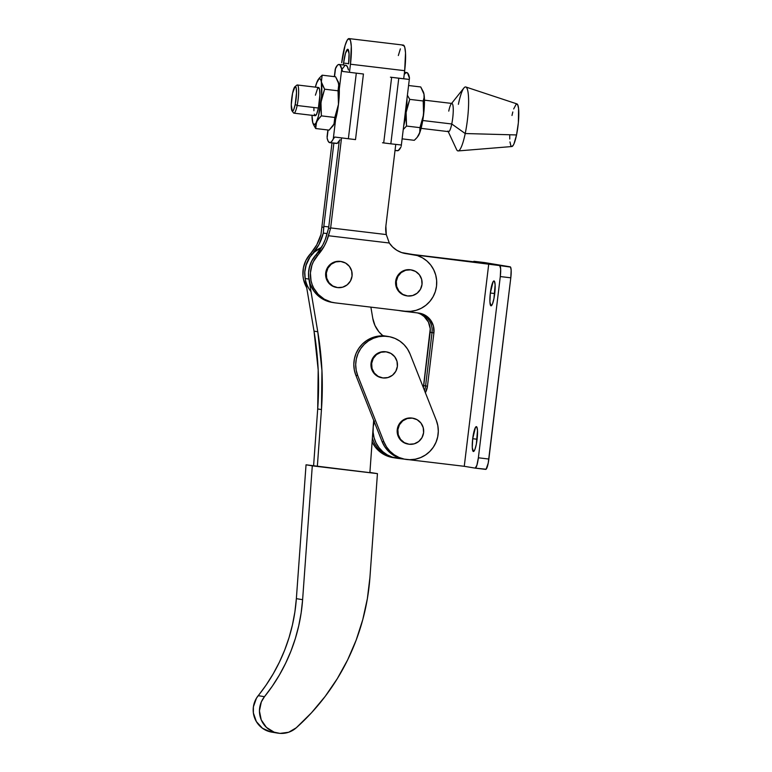 <?xml version="1.0" encoding="UTF-8"?>
<svg xmlns="http://www.w3.org/2000/svg" width="772" height="772" viewBox="0 0 772 772"><rect width="100%" height="100%" fill="white"/><g stroke="black" fill="none" stroke-linecap="round" stroke-linejoin="round"><path stroke-width="1.16" d="M382.642 335.559A28.632 28.188 -80.5 0 1 384.832 335.984L382.642 335.559M382.314 377.855L377.518 376.273L373.687 372.944L371.409 368.369L371.042 363.255L372.625 358.372L375.925 354.473L380.432 352.138L385.479 351.733A13.153 12.95 99.5 0 0 371.081 362.956A13.153 12.95 99.5 0 0 381.735 377.769L382.362 377.875A13.153 12.95 -80.5 0 1 371.699 363.062A13.153 12.95 -80.5 0 1 386.096 351.839L390.902 353.422L394.724 356.751L397.001 361.315L397.377 366.43L395.795 371.313L392.494 375.221L387.978 377.547L382.941 377.952A13.153 12.95 -80.5 0 1 382.362 377.875M408.523 444.141L403.727 442.559L399.896 439.229L397.628 434.655L397.252 429.541L398.834 424.668L402.135 420.759L406.651 418.434L411.688 418.019A13.153 12.95 99.5 0 0 397.29 429.251A13.153 12.95 99.5 0 0 407.944 444.054L408.571 444.161A13.153 12.95 -80.5 0 1 397.918 429.357A13.153 12.95 -80.5 0 1 412.316 418.125L417.112 419.707L420.943 423.037L423.21 427.611L423.587 432.725L422.004 437.608L418.704 441.507L414.197 443.842L409.15 444.247A13.153 12.95 -80.5 0 1 408.571 444.161M386.811 336.245L376.842 336.37L371.535 337.962L366.632 340.577L362.319 344.109L358.758 348.423L356.095 353.354L354.435 358.71L353.827 364.297L354.3 369.885L355.844 375.26L357.725 375.578A28.632 28.188 -80.5 0 1 373.407 338.281L371.535 337.962A28.632 28.188 99.5 0 0 355.844 375.26L382.063 441.555L384.61 446.515L388.065 450.877L392.292 454.467L397.136 457.14L403.621 459.031M388.605 336.544L386.724 336.235A28.632 28.188 99.5 0 0 371.535 337.962L373.407 338.281L368.505 340.886L364.191 344.418L360.64 348.732L357.976 353.663L356.307 359.028L355.699 364.606L356.182 370.193L357.725 375.578L383.935 441.864L386.483 446.834L389.937 451.186L394.174 454.776L399.018 457.458L404.287 459.118L409.778 459.707L415.288 459.195L420.595 457.593L425.497 454.988L429.811 451.456L433.372 447.142L436.026 442.211L437.695 436.846L438.303 431.268L437.82 425.681L436.286 420.296L410.067 354.01L407.519 349.04L404.065 344.688L399.828 341.099L394.984 338.416L389.715 336.756L384.224 336.167L378.714 336.679L373.407 338.281A28.632 28.188 -80.5 0 1 410.067 354.01L436.286 420.296A28.632 28.188 -80.5 0 1 405.406 459.33A28.632 28.188 -80.5 0 1 383.935 441.864L382.063 441.555A28.632 28.188 99.5 0 0 403.524 459.012L405.406 459.33M355.844 375.26L357.725 375.578L383.935 441.864L382.063 441.555L355.844 375.26M409.15 444.247L404.354 442.665L400.523 439.336L398.255 434.761L397.879 429.647L399.462 424.764L402.762 420.865L407.269 418.53L412.316 418.125A13.153 12.95 -80.5 0 1 423.548 433.015A13.153 12.95 -80.5 0 1 409.15 444.247M412.895 418.212L412.267 418.106A13.153 12.95 99.5 0 0 411.688 418.019L412.316 418.125M382.941 377.952L378.145 376.369L374.314 373.04L372.036 368.476L371.66 363.361L373.252 358.478L376.543 354.58L381.059 352.244L386.096 351.839A13.153 12.95 -80.5 0 1 397.339 366.729A13.153 12.95 -80.5 0 1 382.941 377.952M386.685 351.916L386.058 351.82A13.153 12.95 99.5 0 0 385.479 351.733L386.096 351.839M341.359 261.563A13.153 12.95 -80.5 0 1 352.013 276.376A13.153 12.95 -80.5 0 1 337.615 287.599L332.819 286.016L328.988 282.687L326.71 278.123L326.344 273.008L327.926 268.125L331.227 264.217L335.733 261.891L340.78 261.486A13.153 12.95 -80.5 0 1 341.359 261.563L340.732 261.457A13.153 12.95 99.5 0 0 340.153 261.38L340.78 261.486L340.153 261.38A13.153 12.95 99.5 0 0 325.755 272.603A13.153 12.95 99.5 0 0 336.409 287.416L337.036 287.512A13.153 12.95 -80.5 0 1 326.382 272.709A13.153 12.95 -80.5 0 1 340.78 261.486L335.116 261.785L330.599 264.111L327.299 268.019L325.716 272.902L326.093 278.017L328.361 282.581L332.192 285.91L336.988 287.493M340.78 261.486L345.576 263.059L349.407 266.398L351.675 270.962L352.051 276.077L350.469 280.96L347.168 284.858L342.652 287.194L337.615 287.599A13.153 12.95 -80.5 0 1 337.036 287.512M343.579 63.063A14.321 2.528 96.8 0 1 347.776 49.263A14.321 2.528 96.8 0 1 347.796 49.263L345.528 53.133L343.579 63.063L348.606 63.661L343.579 63.063L343.347 64.973L343.579 63.063M405.84 253.322L406.352 253.438A28.632 28.188 -80.5 0 1 409.421 253.978L404.47 253.12A28.632 28.188 99.5 0 1 405.734 253.303L407.616 253.612M411.466 254.258L411.978 254.374A28.632 28.188 -80.5 0 1 436.518 286.142L435.312 291.623L433.073 296.766L429.888 301.379L425.893 305.268L421.222 308.298L416.069 310.344L410.617 311.338L405.097 311.232L335.135 302.865L405.097 311.232A28.632 28.188 -80.5 0 0 436.518 286.142L436.653 280.535L435.707 275.015L433.71 269.785L430.757 265.066L426.945 261.023L422.419 257.819L417.372 255.571L406.728 253.747A25.061 24.656 -80.5 0 1 389.3 243.006L392.697 247.069L396.856 250.302L401.604 252.56L410.096 254.056A28.632 28.188 99.5 0 1 411.36 254.239L413.242 254.557M411.322 269.93A13.153 12.95 -80.5 0 1 421.975 284.733A13.153 12.95 -80.5 0 1 407.577 295.965L402.781 294.383L398.95 291.054L396.673 286.48L396.306 281.365L397.889 276.492L401.189 272.584L405.696 270.248L410.743 269.843A13.153 12.95 -80.5 0 1 411.322 269.93L410.694 269.824A13.153 12.95 99.5 0 0 395.718 280.969A13.153 12.95 99.5 0 0 406.371 295.772L406.998 295.879A13.153 12.95 -80.5 0 1 396.345 281.076A13.153 12.95 -80.5 0 1 410.743 269.843L415.539 271.426L419.37 274.755L421.637 279.329L422.014 284.443L420.431 289.326L417.131 293.225L412.615 295.56L407.577 295.965A13.153 12.95 -80.5 0 1 406.998 295.879M328.843 226.949L323.815 226.341L333.88 143.148L323.815 226.341L328.843 226.949M349.05 38.6A25.061 4.429 96.8 0 0 341.697 62.754L345.113 45.374L347.188 40.221L349.089 38.61L350.536 40.781L351.299 46.407L350.459 64.211L404.673 70.686L403.688 78.812L404.673 70.686A25.061 4.429 -83.2 0 0 403.273 45.085L349.05 38.6A25.061 4.429 96.8 0 1 350.459 64.211L349.475 72.327L350.459 64.211L404.673 70.686L405.522 52.892L404.76 47.256L403.312 45.085L402.395 45.423M331.999 142.926L320.978 234.485L316.752 244.849L305.905 260.396L303.406 267.797L302.962 275.604L303.531 279.474L306.716 287.734A28.632 28.188 99.5 0 1 310.286 253.949A48.327 47.555 99.5 0 0 320.978 234.485L331.999 142.926M333.861 302.682L331.989 302.373A28.632 28.188 99.5 0 1 315.912 254.885L317.794 255.194L315.912 254.885A48.327 47.555 99.5 0 0 327.048 233.733L328.602 228.155L330.532 228.473L330.648 227.914L386.289 234.572A25.061 24.656 -80.5 0 1 385.875 226.051L395.756 144.403L385.875 226.051L386.289 234.572L330.648 227.914L328.486 235.74L389.3 243.006L328.486 235.74A48.327 47.555 -80.5 0 1 317.794 255.194A28.632 28.188 -80.5 0 0 335.135 302.865L331.342 302.142L324.24 299.16L318.209 294.344L313.693 288.043L312.12 284.472L311.029 280.718L310.421 272.941L311.907 265.259L313.413 261.65L324.25 246.094L326.662 241.038L330.532 228.473L328.602 228.155L339.226 141.199L328.602 228.155L325.263 239.503L322.792 245.013L311.541 261.332L309.032 268.733L308.549 272.622L308.588 276.54L310.238 284.164L313.866 291.034L316.337 294.035L322.368 298.851L332.047 302.383M348.577 63.893L349.06 53.722L347.796 49.263A14.321 2.528 96.8 0 1 348.577 63.893M311.01 291.604A28.632 28.188 -80.5 0 1 312.168 254.258L319.039 244.386L323.294 233.105L327.106 233.559L323.294 233.105L323.815 226.341L323.786 227.354L321.866 227.036L323.786 227.354L323.294 233.105A48.327 47.555 -80.5 0 1 312.168 254.258L310.286 253.949L312.168 254.258L309.755 257.337L306.281 264.323L304.795 271.995L305.876 265.616L310.064 256.893L314.349 252.077L321.432 247.436A28.632 28.188 99.5 0 0 305.152 278.47L304.795 272.005L305.162 278.528M330.648 227.914L341.533 137.918L330.648 227.914M410.743 269.833L405.078 270.152L400.562 272.477L397.262 276.386L395.679 281.259L396.055 286.373L398.323 290.947L402.154 294.277L406.95 295.859M386.289 234.572L389.3 243.006L386.289 234.572M398.333 55.536L400.369 48.877M477.077 439.442A12.526 2.219 96.8 0 1 473.4 451.514A12.526 2.219 96.8 0 1 472.705 438.708L477.106 439.239L472.705 438.708L472.281 447.615L473.39 451.514L474.857 449.622L476.334 444.17L477.501 430.544L476.797 426.945L475.446 427.447L472.705 438.708A12.526 2.219 96.8 0 1 476.382 426.636A12.526 2.219 96.8 0 1 477.077 439.442M494.707 293.746A12.526 2.219 96.8 0 1 491.031 305.828A12.526 2.219 96.8 0 1 490.336 293.022L494.736 293.543L490.336 293.022L489.911 301.92L491.021 305.818L492.488 303.927L493.964 298.484L495.132 284.849L494.427 281.259L493.076 281.751L490.336 293.022A12.526 2.219 96.8 0 1 494.012 280.94A12.526 2.219 96.8 0 1 494.707 293.746M473.429 261.747A10.74 1.901 96.8 0 1 474.066 261.312L485.019 263.136L413.232 254.548L485.019 263.136L474.076 261.312L484.575 262.567L497.39 264.7L414.487 254.789L497.39 264.7L484.575 262.567A10.74 1.901 -83.2 0 0 484.555 262.567A10.74 1.901 -83.2 0 0 484.546 262.567M392.871 457.574L383.597 454.293L379.071 451.089L375.26 447.046L372.104 441.922A28.632 28.188 99.5 0 0 392.774 457.555L394.656 457.864A28.632 28.188 -80.5 0 1 372.384 438.091A28.632 28.188 99.5 0 0 394.656 457.864L396.528 458.182A28.632 28.188 -80.5 0 1 374.246 421.792M417.247 312.882A17.901 17.611 99.5 0 1 430.168 332.278L432.04 332.587A17.901 17.611 99.5 0 0 418.414 313.027A17.901 17.611 -80.5 0 1 432.04 332.587L430.168 332.278L423.712 385.585L425.584 385.894L423.712 385.585A17.901 17.611 99.5 0 1 423.355 387.602L430.245 328.775L428.412 322.059L424.175 316.578L421.348 314.571M398.255 310.412L400.041 310.711A28.632 28.188 -80.5 0 1 398.796 310.479A28.632 28.188 99.5 0 0 400.041 310.711L401.913 311.019A28.632 28.188 -80.5 0 1 399.867 310.605L418.578 313.046L425.102 315.198L430.313 319.724L433.41 325.948L433.912 332.906L427.466 386.203L425.314 392.842M401.913 311.019A28.632 28.188 -80.5 0 0 403.187 311.203L418.578 313.046A17.901 17.611 -80.5 0 1 433.912 332.906L432.04 332.587L425.584 385.894A17.901 17.611 -80.5 0 1 424.455 390.381A17.901 17.611 99.5 0 0 425.584 385.894L427.466 386.203A17.901 17.611 -80.5 0 1 425.382 392.726M474.076 261.312L484.575 262.567L474.066 261.312A10.74 1.901 96.8 0 1 474.076 261.312L473.265 262.007M488.772 263.763L415.288 254.972L499.716 265.578L488.772 263.763L464.262 466.307L475.205 468.131L486.09 469.241L488.222 463.094L510.794 277.814L511.161 270.181L510.553 267.102L499.716 265.578A10.74 1.901 96.8 0 1 500.295 276.559L510.794 277.814A10.74 1.901 -83.2 0 0 510.205 266.832L497.39 264.7L510.205 266.832L499.716 265.578L500.661 268.926L500.295 276.559L478.37 457.786L488.859 459.041L510.794 277.814L500.295 276.559L478.37 457.786A10.74 1.901 96.8 0 1 475.214 468.131A10.74 1.901 96.8 0 1 475.205 468.131L464.262 466.307L488.772 263.763M374.459 421.107L373.252 426.588L373.117 432.195L374.063 437.724L376.06 442.945L379.013 447.673L382.825 451.707L387.351 454.92L392.398 457.159L404.161 459.118L397.792 458.365A28.632 28.188 -80.5 0 1 396.528 458.182M408.87 459.687L464.262 466.307L408.87 459.687M432.04 332.587L433.912 332.906L427.466 386.203L425.584 385.894L432.04 332.587M488.859 459.041L478.37 457.786L476.903 465.226L475.205 468.131L485.713 469.386A10.74 1.901 -83.2 0 0 488.859 459.041M292.048 110.927L293.534 112.876A14.195 2.509 -83.2 0 0 297.143 105.503L295.203 104.481A12.4 2.191 96.8 0 1 292.048 110.927A12.4 2.191 96.8 0 1 292.578 93.238L291.266 104.847L292.289 111.139L293.717 109.624L295.203 104.481L296.516 92.872L296.168 87.902L295.049 86.618L292.578 93.238A12.4 2.191 96.8 0 1 294.943 86.696A12.4 2.191 96.8 0 1 296.516 91.617A12.4 2.191 96.8 0 1 295.203 104.481L297.143 105.503A14.195 2.509 96.8 0 1 293.949 113.166L315.217 115.704A14.195 2.509 -83.2 0 0 318.411 108.041L297.143 105.503L318.411 108.041L319.907 94.753L319.512 89.069L318.238 87.612M421.097 128.364L448.571 131.645A14.195 2.509 -83.2 0 0 451.755 123.983L422.747 120.519L420.441 130.69L418.192 135.988A23.266 4.121 -83.2 0 0 419.157 134.222A23.266 4.121 -83.2 0 0 423.606 114.555L419.958 127.65L419.736 132.601L417.893 136.364M458.385 104.326A32.212 5.703 96.8 0 1 465.825 86.995A32.212 5.703 96.8 0 1 465.217 133.537L451.755 123.983A14.195 2.509 96.8 0 1 447.953 131.028L456.57 149.507A32.212 5.703 -83.2 0 0 465.217 133.537A32.212 5.703 96.8 0 1 458.182 150.926L511.855 146.535A21.481 3.802 -83.2 0 0 516.545 134.946L465.217 133.537L516.545 134.946L513.978 143.843L513.091 145.512L511.498 146.468M316.713 82.894L319.145 78.619L320.66 79.477L321.355 81.948L322.165 75.183L319.28 78.136L322.165 75.183L321.355 81.948L324.616 89.195L338.039 90.797L338.464 104.374A23.266 4.121 -83.2 0 0 339.304 89.118L338.464 104.374L334.816 117.469L321.384 115.868L317.379 120.364L315.632 125.218L315.709 128.528L329.142 130.13L334.006 124.041A23.266 4.121 -83.2 0 0 335.646 119.313L333.253 139.047L334.768 137.049L333.253 139.047A39.517 6.987 96.8 0 1 329.74 142.656A39.517 6.987 96.8 0 1 329.683 142.646L331.391 141.874L333.253 139.047L335.646 119.313A23.266 4.121 -83.2 0 0 338.464 104.374L336.476 116.041L334.006 124.041L334.816 117.469L321.384 115.868L320.698 105.677L321.519 98.912L324.616 89.195L338.039 90.797L339.024 85.808L338.397 82.237L335.598 76.785L322.165 75.183L335.598 76.785L338.85 84.042A23.266 4.121 -83.2 0 0 338.29 81.9A23.266 4.121 -83.2 0 0 338.213 81.697M336.399 143.447A39.517 6.987 -83.2 0 0 336.457 143.457A39.517 6.987 -83.2 0 0 340.027 139.751L337.239 143.322L329.798 142.666M317.292 81.272L317.292 81.272A23.266 4.121 96.8 0 0 315.352 87.13L317.292 81.272A23.266 4.121 96.8 0 1 318.257 79.506A23.266 4.121 96.8 0 1 321.355 81.948L321.557 96.288L318.431 116.205L315.883 123.211L314.108 124.707L312.766 122.69L311.985 115.134M338.146 81.571L339.304 89.118L341.726 69.094L339.912 64.867L338.319 64.597L337.441 65.253L335.251 69.075L334.527 76.66L335.569 68.071A39.517 6.987 96.8 0 1 339.091 64.462A39.517 6.987 96.8 0 1 341.726 69.094L342.71 71.458L356.307 73.157L348.365 138.748L355.506 139.607L334.768 137.049L348.365 138.748L356.307 73.157L342.71 71.458L341.726 69.094L339.304 89.118A23.266 4.121 -83.2 0 0 338.85 84.042L338.039 90.797L338.464 104.374L334.816 117.469L334.585 122.42L333.147 125.633L329.142 130.13L315.709 128.528L313.615 124.881L315.709 128.528L316.52 121.957A23.266 4.121 96.8 0 1 313.007 123.414A23.266 4.121 96.8 0 1 312.457 121.272L312.457 121.272A23.266 4.121 96.8 0 1 311.985 115.317M317.688 88.191L315.401 95.178M313.905 108.466L313.924 110.734M314.3 114.15L314.648 115.163M315.072 115.655L316.713 113.928L318.411 108.041A14.195 2.509 -83.2 0 0 318.595 87.516L297.326 84.978A14.195 2.509 96.8 0 1 297.143 105.503A14.195 2.509 -83.2 0 0 298.639 90.787A14.195 2.509 -83.2 0 0 296.844 85.152L294.943 86.696M332.935 125.961A23.266 4.121 -83.2 0 0 333.041 125.807A23.266 4.121 -83.2 0 0 334.006 124.041L332.751 126.183M312.901 123.076L313.615 124.881M319.849 117.325L321.384 115.868L320.969 102.29A23.266 4.121 96.8 0 1 316.52 121.957L319.849 117.325M321.808 83.743L321.355 81.948A23.266 4.121 96.8 0 1 320.969 102.29L324.616 89.195L321.808 83.743M319.28 78.136L318.16 79.68M328.081 130.005L327.106 138.024L328.225 141.344L329.683 142.646A39.517 6.987 96.8 0 1 327.106 138.024L328.081 130.005M342.237 68.969L345.026 65.408M345.856 65.273L347.332 66.614L348.462 70.011A39.517 6.987 -83.2 0 0 345.808 65.263L339.091 64.462M335.251 69.075L335.212 70.204L335.251 69.075M342.71 71.458L349.484 72.269L342.71 71.458M356.307 73.157L363.438 74.006L356.307 73.157M355.506 139.607L363.438 74.006L355.506 139.607M404.171 74.498L405.975 72.684L407.558 72.954L409.45 78.271L401.257 145.956M401.276 145.001L390.835 143.824L398.767 78.233L390.439 77.181L409.208 79.41L403.698 78.744L409.208 79.41L409.45 78.271L409.208 79.41L398.767 78.233L390.835 143.824L401.276 145.001L401.237 146.13M397.339 150.733A39.517 6.987 -83.2 0 0 397.397 150.743A39.517 6.987 -83.2 0 0 400.909 147.134L398.169 150.608L395.023 150.463L397.397 150.743M409.45 78.271L409.372 77.181A39.517 6.987 -83.2 0 0 406.738 72.549L404.48 72.279M390.835 143.824L382.497 142.772L390.835 143.824M391.636 77.383L383.694 142.974L391.636 77.383M407.674 95.738L409.758 99.376L407.674 95.738M418.289 135.814L417.169 137.358L419.736 132.601L419.958 127.65L406.535 126.048L403.254 129.493L406.535 126.048L405.85 115.858L406.979 98.671A23.266 4.121 96.8 0 1 406.111 112.471L409.758 99.376L423.191 100.978L423.606 114.555A23.266 4.121 -83.2 0 0 423.992 94.213L424.069 97.697L423.191 100.978L423.876 111.149L422.747 120.509L451.755 123.983L465.217 133.537A32.212 5.703 -83.2 0 0 468.594 98.893A32.212 5.703 -83.2 0 0 463.924 87.989L451.195 103.921A14.195 2.509 96.8 0 1 453.251 108.727A14.195 2.509 96.8 0 1 451.755 123.983A14.195 2.509 -83.2 0 0 451.938 103.458L424.465 100.177M423.442 92.08L420.74 86.966L423.992 94.213L424.455 102.917L423.056 117.913L419.958 127.65L406.535 126.048L406.111 112.471A23.266 4.121 96.8 0 1 403.679 126L406.67 109.093L409.758 99.376L423.191 100.978L424.069 97.697L423.992 94.213A23.266 4.121 -83.2 0 0 423.442 92.08A23.266 4.121 -83.2 0 0 423.355 91.878M415.818 138.854L414.284 140.311L402.115 138.854L414.284 140.311L417.169 137.358L415.818 138.854M423.297 91.743L423.538 92.418M420.74 86.966L408.571 85.509L420.74 86.966M511.99 115.472L512.811 111.959M513.679 108.948L516.285 104.017L517.694 104.693L518.581 108.495L518.359 122.758L516.545 134.946A21.481 3.802 -83.2 0 0 516.951 103.911L465.825 86.995M510.852 145.715L509.964 141.923M509.761 139.018L509.732 135.573M448.754 111.12A14.195 2.509 96.8 0 1 451.195 103.921M270.76 731.943L262.49 728.286L256.362 721.588L253.37 712.952L253.399 706.814L256.468 698.168L266.108 685.073L273.172 673.908L279.368 662.231L284.675 650.111L289.046 637.614L292.463 624.818L294.904 611.81L296.361 598.647L306.04 464.802L296.361 598.647L302.614 599.69L312.293 465.844L306.04 464.802L377.44 473.632L369.942 577.311L367.366 598.657L362.763 619.655L356.172 640.113L347.67 659.838L337.316 678.636L325.224 696.334L311.502 712.768L296.274 727.784A22.552 22.195 -80.5 0 1 264.478 696.701L258.224 695.659A172.532 169.801 99.5 0 0 296.361 598.647L302.614 599.69L312.293 465.844L377.44 473.632L369.904 472.435L377.44 473.632L369.942 577.311A221.217 217.714 -80.5 0 1 296.274 727.784L288.689 732.252L280.014 733.4L274.099 732.155L266.408 727.388L261.235 719.9L259.431 710.925L261.312 701.941L264.478 696.701L258.224 695.659A22.552 22.195 99.5 0 0 271.676 732.117L277.93 733.159M322.03 249.761A28.632 28.188 -80.5 0 0 308.906 279.088L317.774 331.757L308.906 279.088L305.152 278.47L314.021 331.13L317.774 331.757A322.156 317.06 -80.5 0 1 321.461 409.575L321.943 370.541L317.774 331.757L314.021 331.13A322.156 317.06 99.5 0 1 317.707 408.948L321.461 409.575L317.707 408.948L313.596 465.757L317.35 466.385L321.461 409.575L317.35 466.385L369.885 472.667L373.667 420.335L369.885 472.667L313.596 465.757L317.707 408.948L318.189 369.913L314.021 331.13L305.152 278.47L308.906 279.088L308.549 272.632L309.63 266.243L312.1 260.26L315.922 254.885M302.614 599.69A172.532 169.801 -80.5 0 1 264.478 696.701L272.362 686.115L279.425 674.95L285.621 663.273L290.928 651.153L295.3 638.656L298.716 625.86L301.157 612.852L302.614 599.69M370.888 307.14L372.77 318.325L374.951 325.456L378.878 331.767L383.028 335.868A28.632 28.188 -80.5 0 1 372.77 318.325L370.888 307.14M336.457 143.457L329.74 142.656M327.058 136.76L327.878 129.976M334.334 76.64L335.222 69.248"/></g></svg>
